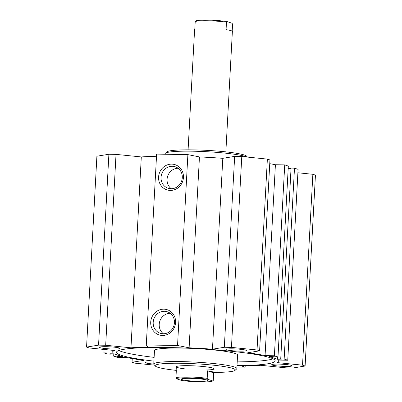 <?xml version="1.0" encoding="UTF-8"?>
<svg xmlns="http://www.w3.org/2000/svg" width="402" height="402" viewBox="0 0 402 402"><rect width="100%" height="100%" fill="white"/><g stroke="black" fill="none" stroke-linecap="round" stroke-linejoin="round"><path stroke-width="0.6" d="M273.033 358.85A79.425 8.025 3.1 0 1 237.21 361.875M154.122 357.373A79.425 8.025 3.1 0 1 118.831 350.499M153.921 361.132A79.425 8.025 3.1 0 1 116.52 352.258A79.425 8.025 3.1 0 1 182.352 347.911A79.425 8.025 3.1 0 1 270.415 357.815A79.425 8.025 3.1 0 1 275.139 360.85A79.425 8.025 3.1 0 1 237.004 365.629M236.843 368.574L237.577 355.046A41.602 4.206 -176.9 0 0 235.1 353.458A41.602 4.206 -176.9 0 0 181.905 348.077A41.602 4.206 -176.9 0 0 154.494 350.544L153.76 364.071A41.602 4.206 3.1 0 1 181.171 361.604A41.602 4.206 3.1 0 1 236.843 368.574A41.602 4.206 3.1 0 1 236.607 368.986L235.024 370.393A40.089 4.05 3.1 0 1 213.909 372.413M165.121 154.242L165.157 153.664A41.602 4.206 3.1 0 1 165.393 153.247A41.602 4.206 3.1 0 1 192.568 151.197A41.602 4.206 3.1 0 1 246.979 157.041M165.393 153.247L166.976 151.84A40.089 4.05 3.1 0 1 193.161 149.866A40.089 4.05 3.1 0 1 246.627 156.157L247.476 157.092M184.684 368.85A18.909 1.909 3.1 0 1 176.337 366.8A18.909 1.909 3.1 0 1 188.799 365.679A18.909 1.909 3.1 0 1 214.105 368.85A18.909 1.909 3.1 0 1 205.583 369.981M176.146 370.368A40.089 4.05 3.1 0 1 155.373 366.081A40.089 4.05 3.1 0 1 181.603 363.277A40.089 4.05 3.1 0 1 235.024 370.393M155.373 366.081L153.951 364.508A41.602 4.206 3.1 0 1 153.76 364.071M175.589 322.525A13.236 12.361 108.5 0 1 156.328 333.595A13.236 12.361 108.5 0 1 157.559 310.816A13.236 12.361 108.5 0 1 175.589 322.525M174.433 322.711A11.306 10.558 -71.5 0 0 167.393 311.806A11.306 10.558 -71.5 0 0 153.795 319.188A11.306 10.558 -71.5 0 0 160.232 333.258A11.306 10.558 -71.5 0 0 174.433 322.711M170.242 313.309A11.306 10.558 -71.5 0 0 159.82 321.198A11.306 10.558 -71.5 0 0 163.408 333.766M183.443 177.493A13.236 12.361 108.5 0 1 164.182 188.563A13.236 12.361 108.5 0 1 165.413 165.785A13.236 12.361 108.5 0 1 183.443 177.493M182.287 177.679A11.306 10.558 -71.5 0 0 175.247 166.77A11.306 10.558 -71.5 0 0 161.649 174.156A11.306 10.558 -71.5 0 0 168.086 188.226A11.306 10.558 -71.5 0 0 182.287 177.679M178.096 168.272A11.306 10.558 -71.5 0 0 167.674 176.166A11.306 10.558 -71.5 0 0 171.267 188.734M291.505 365.418A10.211 1.03 3.1 0 1 292.113 365.81A10.211 1.03 3.1 0 1 281.857 366.287A10.211 1.03 3.1 0 1 271.717 364.704A10.211 1.03 3.1 0 1 280.184 364.147A10.211 1.03 3.1 0 1 291.505 365.418M119.339 348.011A10.211 1.03 3.1 0 1 119.947 348.403A10.211 1.03 3.1 0 1 109.691 348.881A10.211 1.03 3.1 0 1 99.55 347.298A10.211 1.03 3.1 0 1 108.012 346.74A10.211 1.03 3.1 0 1 119.339 348.011M245.768 350.152A10.211 1.03 3.1 0 1 246.376 350.544A10.211 1.03 3.1 0 1 236.125 351.021A10.211 1.03 3.1 0 1 225.984 349.438A10.211 1.03 3.1 0 1 234.446 348.881A10.211 1.03 3.1 0 1 245.768 350.152M153.76 364.041A10.211 1.03 3.1 0 1 145.283 362.564A10.211 1.03 3.1 0 1 153.871 362.006M108.892 154.262L98.555 345.137L86.561 347.087L96.897 156.212L108.892 154.262L116.017 154.383L141.303 156.941L130.967 347.815A83.209 8.407 -176.9 0 1 148.011 347.102L146.288 344.966L156.624 154.097L187.88 154.624L199.452 156.926A83.209 8.407 3.1 0 1 222.803 158.323L234.657 156.393L241.783 156.514L267.37 159.102L269.948 159.961L259.612 350.835L247.758 352.76A83.209 8.407 3.1 0 1 265.069 355.609L274.385 355.765L277.983 356.966L269.219 356.479L277.541 359.257L277.666 356.961M269.747 163.669A83.209 8.407 3.1 0 1 275.405 164.74L284.727 164.895L288.319 166.096L277.983 356.966M288.199 168.388L291.043 168.438M280.727 358.966L291.063 168.096L294.49 168.157L298.083 169.358L287.747 360.227L284.149 359.026L277.541 359.257M297.902 172.775L312.862 174.287L315.439 175.146L305.103 366.021L302.525 365.162L277.239 362.604A83.209 8.407 -176.9 0 0 278.918 361.051A83.209 8.407 -176.9 0 0 278.43 360.071L287.747 360.227M141.303 156.941A83.209 8.407 3.1 0 1 156.509 156.267M199.452 156.926L189.116 347.8L177.543 345.499L187.88 154.624M146.288 344.966L177.543 345.499M294.49 168.157L284.149 359.026M312.862 174.287L302.525 365.162M245.195 365.971L245.13 367.157L241.763 366.031A83.209 8.407 -176.9 0 0 260.697 365.292L285.983 367.85L293.108 367.971L305.103 366.021M236.929 367.016L245.13 367.157M284.727 164.895L274.385 355.765M275.405 164.74L265.069 355.609M267.37 159.102L257.034 349.976L259.612 350.835M241.783 156.514L231.446 347.388L257.034 349.976M234.657 156.393L224.321 347.268L231.446 347.388M222.803 158.323L212.467 349.192L224.321 347.268M189.116 347.8A83.209 8.407 3.1 0 1 212.467 349.192M118.253 355.232L118.183 356.554L122.444 356.629L114.118 353.85L109.857 353.78L110.937 354.137L110.957 353.795M117.173 354.871L117.103 356.197L118.183 356.554M113.801 353.845L113.681 356.137L117.103 356.197M132.253 358.569L132.052 362.272L143.906 360.343A83.209 8.407 3.1 0 1 126.595 357.499L117.273 357.338L113.681 356.137M154.524 365.142L134.63 363.132L132.052 362.272M104.098 349.459L103.917 352.881L107.51 354.082L110.937 354.137M86.561 347.087L89.138 347.946L114.424 350.504A83.209 8.407 -176.9 0 0 112.746 352.051A83.209 8.407 -176.9 0 0 113.233 353.036L103.917 352.881M116.017 154.383L105.681 345.258L98.555 345.137M130.967 347.815L105.681 345.258M195.849 21.065L195.221 21.618L194.814 29.135A18.909 1.909 -176.9 0 0 194.613 29.396L188.091 149.82M225.854 151.866L232.376 31.441A18.909 1.909 -176.9 0 0 226.07 29.663L226.477 22.15L227.105 21.592L232.034 23.241L232.577 24.185L232.2 31.16M195.221 21.618A18.909 1.909 3.1 0 1 207.477 20.758A18.909 1.909 3.1 0 1 226.477 22.15M227.105 21.592A18.155 1.834 -176.9 0 0 208.146 20.1A18.155 1.834 -176.9 0 0 195.92 20.989L195.533 21.331M176.312 370.84A18.909 1.909 3.1 0 1 176.136 370.559A18.909 1.909 3.1 0 1 176.342 370.297L175.935 377.815L176.478 378.759L181.408 380.408A18.155 1.834 3.1 0 0 200.367 381.9A18.155 1.834 3.1 0 0 212.593 381.011L212.975 380.669M207.593 370.83A18.909 1.909 3.1 0 1 213.899 372.604A18.909 1.909 3.1 0 1 213.693 372.865L207.593 370.83L207.186 378.342A18.909 1.909 -176.9 0 0 188.186 376.955A18.909 1.909 -176.9 0 0 175.935 377.815M213.693 372.865L213.286 380.382L212.663 380.935L207.733 379.292L207.186 378.342M213.286 380.382L212.663 380.935A18.155 1.834 3.1 0 1 212.593 381.011M176.478 378.759A18.155 1.834 3.1 0 1 188.402 377.79A18.155 1.834 3.1 0 1 207.733 379.292M190.076 378.347A13.236 1.337 3.1 0 1 207.728 380.423A13.236 1.337 3.1 0 1 194.498 381.186A13.236 1.337 3.1 0 1 181.428 379.001A13.236 1.337 3.1 0 1 190.076 378.347M278.973 360.076L278.918 361.051M112.836 350.343L112.746 352.051M176.337 366.8L176.136 370.559M214.105 368.85L213.899 372.604"/></g></svg>
